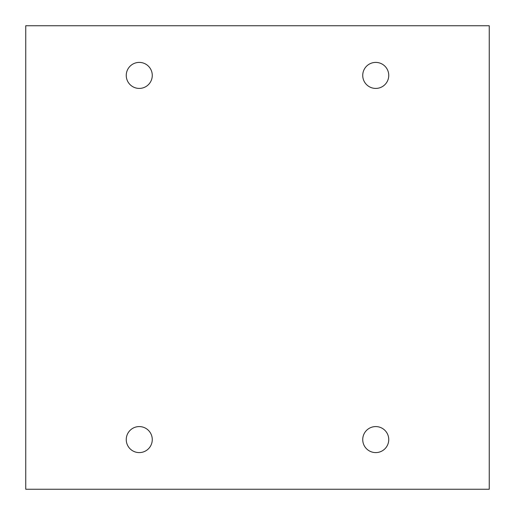 <?xml version="1.0" encoding="UTF-8"?>
<svg xmlns="http://www.w3.org/2000/svg" width="515" height="515" viewBox="0 0 515 515"><rect width="100%" height="100%" fill="white"/><g stroke="black" fill="none" stroke-linecap="round" stroke-linejoin="round"><path stroke-width="0.77" d="M489.25 25.75L25.75 25.75L25.75 489.25L489.25 489.25L489.25 25.75M152.266 75.409A13.004 13.004 0 0 0 132.754 64.15A13.004 13.004 0 0 0 132.754 86.674A13.004 13.004 0 0 0 152.266 75.409M388.748 75.409A13.004 13.004 0 0 0 369.236 64.15A13.004 13.004 0 0 0 369.236 86.674A13.004 13.004 0 0 0 388.748 75.409M388.748 439.591A13.004 13.004 0 0 0 369.236 428.326A13.004 13.004 0 0 0 369.236 450.85A13.004 13.004 0 0 0 388.748 439.591M152.266 439.591A13.004 13.004 0 0 0 132.754 428.326A13.004 13.004 0 0 0 132.754 450.85A13.004 13.004 0 0 0 152.266 439.591"/></g></svg>

